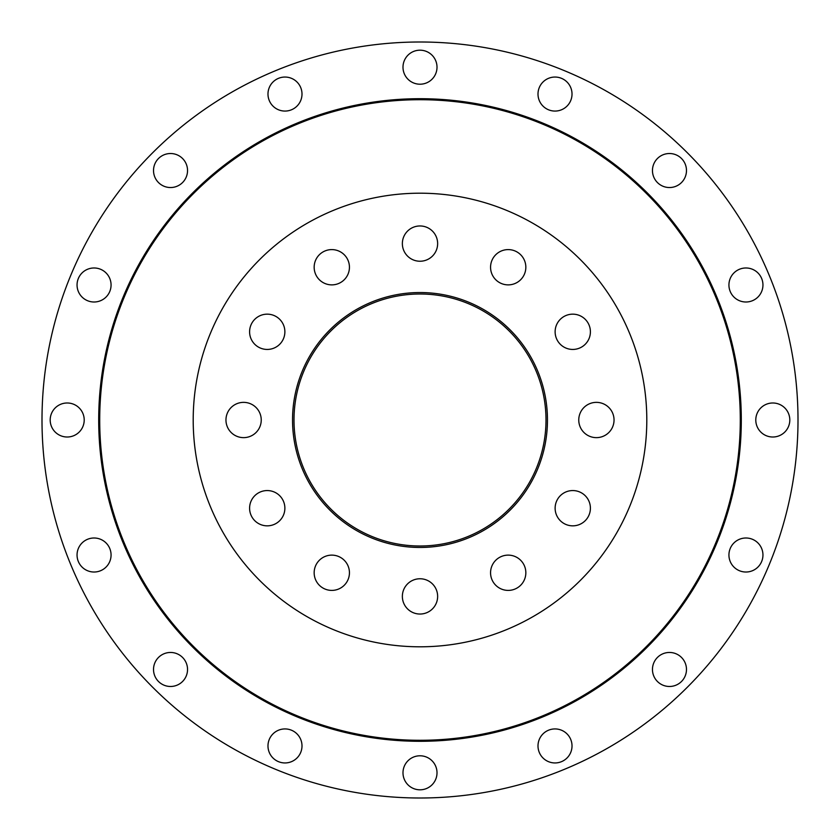 <?xml version="1.0" encoding="UTF-8"?>
<svg xmlns="http://www.w3.org/2000/svg" width="840" height="840" viewBox="0 0 840 840"><rect width="100%" height="100%" fill="white"/><g stroke="black" fill="none" stroke-linecap="round" stroke-linejoin="round"><path stroke-width="1.26" d="M163.013 697.2A378 378 0 0 1 142.8 676.988A378 378 0 0 0 163.013 697.2M142.8 163.013A378 378 0 0 1 163.013 142.8A378 378 0 0 0 142.8 163.013M676.988 142.8A378 378 0 0 1 697.2 163.013A378 378 0 0 0 676.988 142.8M402.36 243.6A17.64 17.64 0 0 0 420 261.24A17.64 17.64 0 0 0 437.64 243.6A17.64 17.64 0 0 0 420 225.96A17.64 17.64 0 0 0 402.36 243.6M490.56 267.236A17.64 17.64 0 0 0 508.2 284.875A17.64 17.64 0 0 0 525.84 267.236A17.64 17.64 0 0 0 508.2 249.596A17.64 17.64 0 0 0 490.56 267.236M555.125 331.8A17.64 17.64 0 0 0 572.764 349.44A17.64 17.64 0 0 0 590.404 331.8A17.64 17.64 0 0 0 572.764 314.16A17.64 17.64 0 0 0 555.125 331.8M578.76 420A17.64 17.64 0 0 0 596.4 437.64A17.64 17.64 0 0 0 614.04 420A17.64 17.64 0 0 0 596.4 402.36A17.64 17.64 0 0 0 578.76 420M555.125 508.2A17.64 17.64 0 0 0 572.764 525.84A17.64 17.64 0 0 0 590.404 508.2A17.64 17.64 0 0 0 572.764 490.56A17.64 17.64 0 0 0 555.125 508.2M490.56 572.764A17.64 17.64 0 0 0 508.2 590.404A17.64 17.64 0 0 0 525.84 572.764A17.64 17.64 0 0 0 508.2 555.125A17.64 17.64 0 0 0 490.56 572.764M402.36 596.4A17.64 17.64 0 0 0 420 614.04A17.64 17.64 0 0 0 437.64 596.4A17.64 17.64 0 0 0 420 578.76A17.64 17.64 0 0 0 402.36 596.4M314.16 572.764A17.64 17.64 0 0 0 331.8 590.404A17.64 17.64 0 0 0 349.44 572.764A17.64 17.64 0 0 0 331.8 555.125A17.64 17.64 0 0 0 314.16 572.764M249.596 508.2A17.64 17.64 0 0 0 267.236 525.84A17.64 17.64 0 0 0 284.875 508.2A17.64 17.64 0 0 0 267.236 490.56A17.64 17.64 0 0 0 249.596 508.2M225.96 420A17.64 17.64 0 0 0 243.6 437.64A17.64 17.64 0 0 0 261.24 420A17.64 17.64 0 0 0 243.6 402.36A17.64 17.64 0 0 0 225.96 420M249.596 331.8A17.64 17.64 0 0 0 267.236 349.44A17.64 17.64 0 0 0 284.875 331.8A17.64 17.64 0 0 0 267.236 314.16A17.64 17.64 0 0 0 249.596 331.8M314.16 267.236A17.64 17.64 0 0 0 331.8 284.875A17.64 17.64 0 0 0 349.44 267.236A17.64 17.64 0 0 0 331.8 249.596A17.64 17.64 0 0 0 314.16 267.236M402.99 67.2A17.01 17.01 0 0 0 420 84.21A17.01 17.01 0 0 0 437.01 67.2A17.01 17.01 0 0 0 420 50.19A17.01 17.01 0 0 0 402.99 67.2M537.999 94.059A17.01 17.01 0 0 0 555.009 111.069A17.01 17.01 0 0 0 572.019 94.059A17.01 17.01 0 0 0 555.009 77.049A17.01 17.01 0 0 0 537.999 94.059M652.46 170.531A17.01 17.01 0 0 0 669.47 187.541A17.01 17.01 0 0 0 686.48 170.531A17.01 17.01 0 0 0 669.47 153.521A17.01 17.01 0 0 0 652.46 170.531M728.931 284.991A17.01 17.01 0 0 0 745.941 302.001A17.01 17.01 0 0 0 762.951 284.991A17.01 17.01 0 0 0 745.941 267.981A17.01 17.01 0 0 0 728.931 284.991M755.79 420A17.01 17.01 0 0 0 772.8 437.01A17.01 17.01 0 0 0 789.81 420A17.01 17.01 0 0 0 772.8 402.99A17.01 17.01 0 0 0 755.79 420M728.931 555.009A17.01 17.01 0 0 0 745.941 572.019A17.01 17.01 0 0 0 762.951 555.009A17.01 17.01 0 0 0 745.941 537.999A17.01 17.01 0 0 0 728.931 555.009M652.46 669.47A17.01 17.01 0 0 0 669.47 686.48A17.01 17.01 0 0 0 686.48 669.47A17.01 17.01 0 0 0 669.47 652.46A17.01 17.01 0 0 0 652.46 669.47M537.999 745.941A17.01 17.01 0 0 0 555.009 762.951A17.01 17.01 0 0 0 572.019 745.941A17.01 17.01 0 0 0 555.009 728.931A17.01 17.01 0 0 0 537.999 745.941M402.99 772.8A17.01 17.01 0 0 0 420 789.81A17.01 17.01 0 0 0 437.01 772.8A17.01 17.01 0 0 0 420 755.79A17.01 17.01 0 0 0 402.99 772.8M267.981 745.941A17.01 17.01 0 0 0 284.991 762.951A17.01 17.01 0 0 0 302.001 745.941A17.01 17.01 0 0 0 284.991 728.931A17.01 17.01 0 0 0 267.981 745.941M153.521 669.47A17.01 17.01 0 0 0 170.531 686.48A17.01 17.01 0 0 0 187.541 669.47A17.01 17.01 0 0 0 170.531 652.46A17.01 17.01 0 0 0 153.521 669.47M77.049 555.009A17.01 17.01 0 0 0 94.059 572.019A17.01 17.01 0 0 0 111.069 555.009A17.01 17.01 0 0 0 94.059 537.999A17.01 17.01 0 0 0 77.049 555.009M50.19 420A17.01 17.01 0 0 0 67.2 437.01A17.01 17.01 0 0 0 84.21 420A17.01 17.01 0 0 0 67.2 402.99A17.01 17.01 0 0 0 50.19 420M77.049 284.991A17.01 17.01 0 0 0 94.059 302.001A17.01 17.01 0 0 0 111.069 284.991A17.01 17.01 0 0 0 94.059 267.981A17.01 17.01 0 0 0 77.049 284.991M153.521 170.531A17.01 17.01 0 0 0 170.531 187.541A17.01 17.01 0 0 0 187.541 170.531A17.01 17.01 0 0 0 170.531 153.521A17.01 17.01 0 0 0 153.521 170.531M267.981 94.059A17.01 17.01 0 0 0 284.991 111.069A17.01 17.01 0 0 0 302.001 94.059A17.01 17.01 0 0 0 284.991 77.049A17.01 17.01 0 0 0 267.981 94.059M294 420A126 126 0 0 0 420 546A126 126 0 0 0 546 420A126 126 0 0 0 420 294A126 126 0 0 0 294 420M292.541 420A127.46 127.46 0 0 0 420 547.46A127.46 127.46 0 0 0 547.46 420A127.46 127.46 0 0 0 420 292.541A127.46 127.46 0 0 0 292.541 420M646.8 420A226.8 226.8 0 0 0 420 193.2A226.8 226.8 0 0 0 193.2 420A226.8 226.8 0 0 0 420 646.8A226.8 226.8 0 0 0 646.8 420M740.292 420A320.292 320.292 0 0 0 420 99.708A320.292 320.292 0 0 0 99.708 420A320.292 320.292 0 0 0 420 740.292A320.292 320.292 0 0 0 740.292 420M741.3 420A321.3 321.3 0 0 0 420 98.7A321.3 321.3 0 0 0 98.7 420A321.3 321.3 0 0 0 420 741.3A321.3 321.3 0 0 0 741.3 420M798 420A378 378 0 0 0 420 42A378 378 0 0 0 42 420A378 378 0 0 0 420 798A378 378 0 0 0 798 420"/></g></svg>
